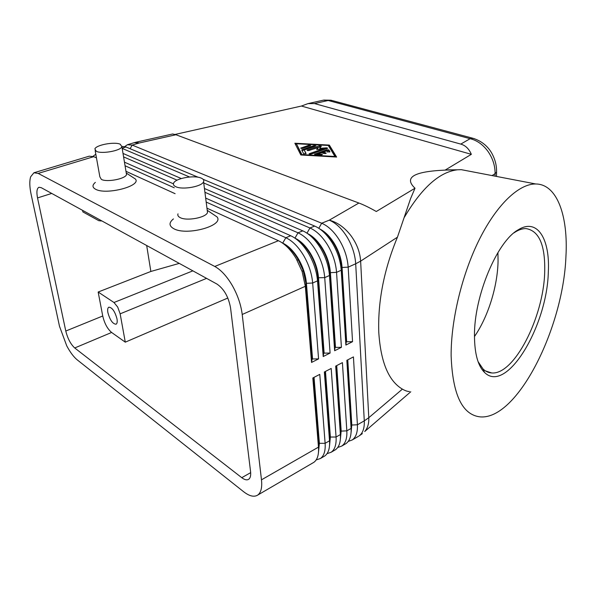 <?xml version="1.0" encoding="UTF-8"?>
<svg xmlns="http://www.w3.org/2000/svg" width="596" height="596" viewBox="0 0 596 596"><rect width="100%" height="100%" fill="white"/><g stroke="black" fill="none" stroke-linecap="round" stroke-linejoin="round"><path stroke-width="0.89" d="M323.375 100.165L332.3 100.582M474.461 138.719L473.015 138.302L470.125 138.697C476.986 140.351 482.916 144.56 487.908 151.309C492.728 158.231 495.127 165.673 495.112 173.63L496.565 172.088L496.58 170.791M175.924 134.741L172.624 133.981L136.32 142.131L139.032 143.04L175.924 134.741L358.896 203.027L329.29 220.155L321.684 223.224L132.223 145.089L127.425 144.724L124.765 146.571M175.075 134.435L301.412 106.043L307.976 103.622L314.487 103.562L460.782 144.098C465.521 145.454 469.037 148.873 471.339 154.334L445.108 170.113L456.007 169.8M323.405 100.165L307.976 103.622M282.251 242.885L282.757 243.116C288.464 245.835 293.672 251.072 298.387 258.835C302.969 266.755 305.651 274.853 306.411 283.137L312.557 358.963L318.569 358.889L312.669 283.011C311.835 273.616 308.81 264.43 303.595 255.453C298.238 246.662 292.323 240.754 285.842 237.722L206.179 202.066M95.807 154.208L92.976 156.338M316.178 459.918L320.372 458.533C324.023 455.918 325.602 450.844 325.125 443.312L319.769 374.377L312.825 377.983L318.473 447.127L261.48 479.825C262.277 487.558 261.018 492.639 257.71 495.082L257.479 495.231C253.866 497.273 249.225 496.081 243.548 491.663L77.212 359.85C73.658 356.937 70.172 352.273 66.745 345.844L59.488 326.258L31.104 194.266C29.539 186.794 29.39 180.96 30.664 176.766L33.92 172.773L38.189 173.414L93.781 156.666L96.463 157.888M34.181 172.691L89.191 156.189L93.781 156.666M206.961 208.183L278.429 240.717C284.895 243.786 290.811 249.746 296.182 258.597L302.135 271.523L305.331 286.289L311.552 362.442L318.569 358.889M278.429 240.717L214.761 266.457C221.004 269.884 226.867 276.268 232.343 285.603C237.692 295.124 240.985 304.75 242.214 314.487L305.331 286.289L305.927 283.353L303.126 270.383L297.896 259.044C293.806 252.257 289.246 247.355 284.225 244.338M203.102 179.314L314.673 226.063C321.229 228.946 327.159 234.668 332.464 243.243C337.619 252.004 340.54 261.003 341.225 270.249L345.889 345.054L352.541 341.679L348.168 267.142C347.52 257.934 344.63 248.979 339.489 240.27C334.2 231.755 328.262 226.07 321.684 223.224L318.808 228.283M295.005 238.169C300.727 240.836 305.919 245.999 310.605 253.658C315.165 261.495 317.802 269.526 318.51 277.758L324.12 353.13L330.095 353.055L324.716 277.624C323.948 268.297 320.968 259.185 315.783 250.305C310.449 241.603 304.519 235.77 298 232.805L204.927 192.285M205.672 198.095L290.729 235.74C297.225 238.75 303.148 244.628 308.497 253.382C313.697 262.322 316.707 271.478 317.519 280.843L323.203 356.542L330.095 353.055M323.203 356.542L323.665 353.361L318.033 277.974C317.318 269.742 314.681 261.704 310.121 253.859C306.24 247.452 301.889 242.743 297.076 239.719M307.514 233.528C313.079 236.24 318.108 241.253 322.592 248.569C327.137 256.332 329.737 264.296 330.393 272.476L335.488 347.401L341.411 347.319L336.554 272.335C335.839 263.067 332.903 254.038 327.74 245.239C322.429 236.634 316.498 230.875 309.95 227.97L203.735 182.979M204.443 188.507L302.805 230.861C309.339 233.803 315.262 239.607 320.596 248.264C325.766 257.114 328.731 266.189 329.476 275.494L334.647 350.746L341.411 347.319M334.647 350.746L335.041 347.624L329.916 272.685C329.268 264.505 326.668 256.533 322.123 248.77C318.45 242.736 314.315 238.214 309.719 235.211M319.829 228.983C325.222 231.725 330.072 236.59 334.371 243.578C338.9 251.259 341.456 259.163 342.059 267.284L346.663 341.761L352.541 341.679M122.001 146.393L125.95 146.981L198.237 177.273M345.889 345.054L346.216 341.985L341.59 267.492C340.994 259.364 338.431 251.46 333.909 243.771C330.445 238.109 326.534 233.788 322.175 230.808M313.578 377.588L318.942 443.573L318.473 447.127C318.979 454.681 317.43 459.762 313.816 462.354L312.9 462.891M318.495 452.297L319.389 443.32L318.942 443.573L318.584 450.718M337.723 447.492L341.761 446.054C345.516 443.387 347.207 438.321 346.835 430.856L342.409 362.629L335.697 366.115L340.398 434.551C340.8 442.038 339.139 447.104 335.421 449.757L334.483 450.3M348.228 441.427L352.199 439.967C356.006 437.278 357.742 432.219 357.414 424.784L353.435 356.907L346.842 360.327L351.089 428.42C351.439 435.87 349.733 440.936 345.956 443.61L345.01 444.162M327.04 453.66L331.152 452.245C334.855 449.6 336.494 444.534 336.07 437.032L331.19 368.455L324.358 371.993L329.528 440.787C329.983 448.304 328.374 453.377 324.708 456.007L323.777 456.543M325.029 371.651L329.938 437.3L329.618 443.923M336.278 365.81L340.741 431.124L340.48 437.218M347.341 360.073L351.372 425.052L351.156 430.595M192.873 270.845L113.985 302.5L117.717 307.096L120.146 313.839L206.589 278.369M101.394 220.676L98.988 220.788L82.874 211.915L82.576 210.351M107.891 312.632C107.377 309.652 107.69 307.841 108.822 307.186C112.167 307.439 114.894 311.328 116.987 318.845C117.472 321.78 117.166 323.568 116.056 324.217C112.704 323.978 109.984 320.112 107.891 312.632M126.24 172.915L126.523 174.606C125.473 178.889 106.84 182.488 101.38 179.411L99.86 176.826L95.151 150.542M131.88 176.721L135.456 179.068C141.535 186.049 106.021 195.302 95.569 189.237C92.224 187.375 92.149 185.095 95.36 182.398M120.258 144.232L121.897 146.705C120.787 150.721 101.856 154.2 96.373 151.354L94.861 148.948C96.112 144.903 114.611 141.505 120.258 144.232M177.995 213.845C177.437 215.342 178.167 216.601 180.201 217.629C186.809 221.28 206.074 217.629 207.512 212.511L207.214 210.142M212.034 213.539L217.093 216.959C224.178 225.698 186.697 236.105 173.756 228.693C168.921 225.929 168.81 222.666 173.436 218.911M175.805 186.712C182.473 190.102 202.059 186.555 203.579 181.743C204.175 180.268 203.385 179.053 201.202 178.107C194.341 174.866 175.261 178.331 173.607 183.173C173.026 184.581 173.756 185.758 175.805 186.712M409.445 391.483C407.679 391.579 405.325 390.797 402.389 389.128C388.577 380.978 380.702 362.018 378.773 332.248C377.79 301.263 384.01 269.578 397.443 237.178L410.592 198.595L415.01 188.217L376.292 211.505C369.632 207.713 363.836 204.882 358.896 203.027M451.135 355.79C450.889 320.03 462.191 273.452 479.773 238.631C497.392 203.787 519.295 183.672 535.797 183.978C557.275 184.157 568.331 216.221 565.917 256.876C563.153 328.143 517.44 419.77 480.383 416.902C462.317 415.047 452.565 394.679 451.135 355.79M404.438 217.175C421.841 187.725 439.513 171.931 457.467 169.793L461.274 169.666L469.201 171.194M548.313 272.044C547.195 326.094 506.436 394.574 484.526 372.425C477.918 365.899 474.572 353.651 474.476 335.667C474.036 296.026 497.288 241.007 518.386 229.713C537.458 217.808 550.175 239.1 548.313 272.044M514.05 232.82L515.6 231.814C519.302 229.587 522.781 228.506 526.037 228.588C539.216 230.786 545.437 245.41 544.684 272.461C543.5 317.281 514.206 375.145 491.685 372.947C488.504 372.761 485.636 371.457 483.08 369.036L478.059 361.601M497.913 252.585L498.07 260.825C497.667 286.192 488.117 316.901 474.476 336.524M41.169 187.643L217.011 284.091C224.014 288.933 228.529 296.853 230.548 307.849L250.566 471.533C250.998 475.474 250.365 478.067 248.659 479.296C246.9 480.376 244.598 479.832 241.76 477.679L74.724 347.967C70.678 344.227 67.691 338.588 65.784 331.041L37.533 197.924C36.378 191.942 36.848 188.388 38.941 187.286L41.169 187.643M415.01 188.217C403.641 177.511 413.669 171.477 445.108 170.113M301.412 106.043L471.339 154.334M300.816 154.982L294.871 143.241L329.357 145.081L336.621 157.046L300.816 154.982M113.985 302.5L98.161 292.025L102.736 315.999C104.486 323.412 107.444 328.903 111.616 332.464L125.287 342.164L120.146 313.839M125.287 342.164L227.836 298.015M179.269 263.387L150.863 271.463L98.161 292.025M146.676 245.507L150.863 271.463M351.089 432.532L351.796 424.814L347.781 359.842M340.398 439.028L341.173 430.878L336.725 365.579M329.543 445.614L330.37 437.047L325.483 371.412M261.48 479.825L242.214 314.487M311.552 362.442L312.088 359.202L305.927 283.353L312.669 283.011L317.519 280.843L318.033 277.974L318.51 277.758L324.716 277.624L329.476 275.494L329.916 272.685L336.554 272.335L341.225 270.249L341.59 267.492L348.168 267.142L355.693 263.782L364.283 420.85L357.414 424.784L351.372 425.052L351.089 428.42L346.835 430.856L340.741 431.124L340.398 434.551L336.07 437.032L330.37 437.047L329.528 440.787L325.125 443.312L319.389 443.32L314.04 377.35M189.588 176.99L122.187 148.434M123.014 153.448L181.266 178.532M177.094 180.171L123.581 156.882M124.46 162.157L173.421 183.821M174.27 187.792L125.056 165.762M346.216 341.985L346.663 341.761M335.041 347.624L335.488 347.401M323.665 353.361L324.12 353.13M125.98 171.32L175.112 193.685M214.761 266.457L38.189 173.414M312.088 359.202L312.557 358.963M318.219 153.895L322.473 154.498L320.797 154.945L314.494 154.23L326.802 149.782L328.843 149.894L329.946 151.727L327.48 152.04L326.794 150.885L323.479 152.054L326.221 153.179L324.023 153.53L321.564 152.718L318.219 153.895L318.286 154.804M329.663 152.107L328.91 150.84L326.869 150.728L315.664 154.655M323.479 152.054L323.539 153.001L325.304 153.589M308.676 145.29L310.68 145.521L310.248 145.811L302.738 148.382L300.734 148.143L308.676 145.29L308.743 146.229L302.053 148.516M309.428 146.087L308.743 146.229M296.406 143.748L301.934 154.588L334.937 156.487L328.277 145.454L296.406 143.748L301.747 155.035M334.937 156.487L334.967 156.949M329.357 145.081L329.417 146.02L328.597 145.975M336.077 157.016L329.417 146.02M301.934 154.588L301.971 155.049M296.443 144.254L295.348 144.195M304.273 149.983L306.083 153.559L303.61 153.738L301.703 149.939L313.958 145.595L315.969 145.826L304.273 149.983L305.837 153.775M314.733 146.385L302.023 150.669M322.89 148.955L316.67 149.484L318.07 147.376L309.063 150.49L307.037 150.252L307.476 149.961L319.3 145.878L321.326 146.117L319.836 148.382L326.452 147.823L327.77 148.21L311.09 154.163L309.033 153.917L309.473 153.619L322.89 148.955L322.957 149.901L310.285 154.319M326.578 148.762L322.898 149.075M318.07 147.376L317.4 149.417M319.836 148.382L319.896 149.209M320.939 146.713L308.318 150.632M314.487 103.562L328.18 100.486L470.125 138.697L460.782 144.098M492.102 175.589L495.112 173.63L495.067 176.155M402.389 389.128L368.782 417.714L360.632 261.13C360.029 252.004 356.699 243.384 350.634 235.256C344.384 227.329 337.269 222.293 329.29 220.155C335.883 222.956 341.821 228.588 347.095 237.052C352.221 245.701 355.082 254.611 355.693 263.782L360.632 261.13L397.443 237.178M410.778 391.758L364.715 431.526C367.672 428.114 369.028 423.51 368.782 417.714L364.283 420.85C364.573 428.256 362.8 433.314 358.971 436.019L362.353 433.635M290.729 235.74L285.842 237.722L282.653 243.161M302.805 230.861L298 232.805L294.96 238.139M130.084 148.709L132.223 145.089L139.032 143.04L134.204 142.69L127.73 144.634M122.135 148.128L125.95 146.981M314.673 226.063L309.95 227.97L306.992 233.163M358.285 436.436L352.199 439.967M318.562 448.55L318.949 448.326M65.784 331.041L102.736 315.999M37.533 197.924L51.733 193.432M241.76 477.679L250.67 472.65M74.724 347.967L111.616 332.464M325.93 152.859L325.967 153.395M321.646 154.088L321.698 154.886M314.926 153.932L314.979 154.595M326.802 149.782L326.869 150.728M328.843 149.894L328.91 150.84M301.174 147.853L301.218 148.501M302.142 149.648L302.217 150.587M313.958 145.595L314.025 146.527M326.452 147.823L326.519 148.762M309.473 153.619L309.525 154.282M319.3 145.878L319.367 146.817M307.476 149.961L307.521 150.609M331.018 100.24L473.015 138.302C484.317 141.766 489.875 149.499 492.169 153.939C495.276 159.84 496.736 165.889 496.557 172.088M496.565 172.088L496.49 176.431M100.828 221.049L101.596 220.788M126.397 173.131L135.456 179.068M121.897 146.705L126.523 174.606M207.371 210.388L217.093 216.959M203.579 181.743L207.512 212.511M535.797 183.978L461.274 169.666M484.526 372.425L483.08 369.036M491.685 372.947L485.42 370.891M448.006 169.86L457.467 169.793M515.6 231.814L518.386 229.713M320.372 458.533L324.708 456.007M331.152 452.245L335.421 449.757M341.761 446.054L345.956 443.61M257.71 495.082L313.816 462.354M298.529 260.147L296.905 259.856M303.126 270.383L302.135 271.523M330.884 100.225L323.837 100.076M136.32 142.131L134.487 142.608"/></g></svg>
